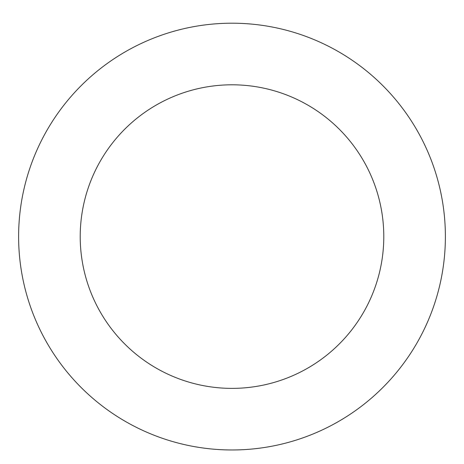 <?xml version="1.0" encoding="UTF-8"?>
<svg xmlns="http://www.w3.org/2000/svg" width="464" height="464" viewBox="0 0 464 464"><rect width="100%" height="100%" fill="white"/><g stroke="black" fill="none" stroke-linecap="round" stroke-linejoin="round"><path stroke-width="0.7" d="M332.636 48.418A213.388 213.388 0 0 0 18.728 243.519A213.388 213.388 0 0 0 344.642 417.82A213.388 213.388 0 0 0 332.636 48.418M303.584 102.741A151.786 151.786 0 0 0 80.295 241.518A151.786 151.786 0 0 0 312.127 365.504A151.786 151.786 0 0 0 303.584 102.741"/></g></svg>
